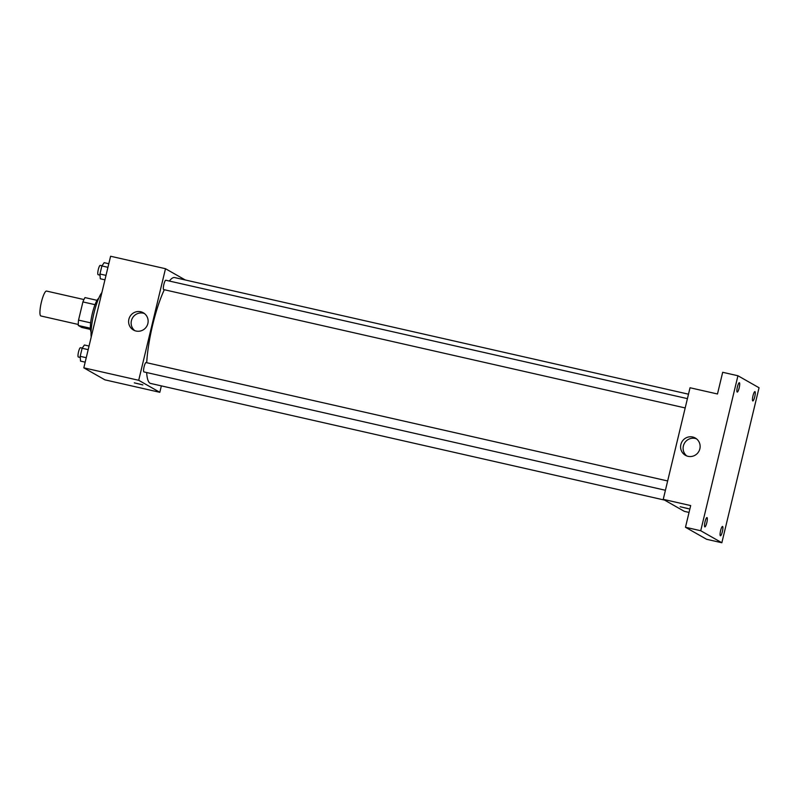 <?xml version="1.0" encoding="UTF-8"?>
<svg xmlns="http://www.w3.org/2000/svg" width="799" height="799" viewBox="0 0 799 799"><rect width="100%" height="100%" fill="white"/><g stroke="black" fill="none" stroke-linecap="round" stroke-linejoin="round"><path stroke-width="1.2" d="M83.925 299.545L46.552 291.066A12.774 2.587 102.8 0 0 41.288 302.561A12.774 2.587 102.8 0 0 40.739 315.915A12.774 2.587 102.8 0 0 40.889 315.975L78.272 324.464M90.647 322.856L78.542 320.109L82.906 301.922A17.159 3.476 102.8 0 1 84.994 297.588L97.039 300.324M90.427 329.418L81.738 327.44L78.292 325.483A17.159 3.476 102.8 0 1 78.542 320.109M90.357 328.219L78.292 325.483M91.076 331.925A17.568 3.556 -77.2 0 1 92.095 314.496A17.568 3.556 -77.2 0 1 98.696 298.337M95.011 304.669L82.906 301.922M101.882 292.544A25.548 5.174 102.8 0 0 93.922 313.308A25.548 5.174 102.8 0 0 91.206 337.058M161.358 385.887L159.82 392.309L104.929 379.855L83.815 367.84L110.602 256.249L165.493 268.714L185.298 279.98M146.666 372.534A54.292 10.996 102.8 0 0 150.002 383.2A54.292 10.996 102.8 0 0 150.641 383.45L664.558 500.094M688.488 394.187L174.671 277.573A54.292 10.996 102.8 0 0 169.348 281.048M164.314 289.727A54.292 10.996 102.8 0 0 146.716 362.726M159.82 392.309L138.706 380.294L165.493 268.714M687.42 398.631L165.812 280.239A4.794 0.969 102.8 0 0 163.835 284.554A4.794 0.969 102.8 0 0 163.635 289.568A4.794 0.969 102.8 0 0 163.685 289.588L685.182 407.949M665.417 490.266L143.92 371.915A4.794 0.969 -77.2 0 1 144.04 367.031A4.794 0.969 -77.2 0 1 146.047 362.566A4.794 0.969 -77.2 0 1 146.097 362.596M138.706 380.294L83.815 367.84M136.06 331.036A9.948 9.718 119.6 0 1 129.927 316.584A9.948 9.718 119.6 0 1 147.435 324.903A9.948 9.718 119.6 0 1 136.06 331.036M142.781 384.838L134.322 382.861L142.781 384.838M142.861 384.908L134.322 382.851M134.761 330.646A9.948 9.718 119.6 0 1 144.489 313.558M689.048 512.429L684.353 511.36L663.24 499.345L690.036 387.755L717.482 393.987L722.686 372.294L737.936 375.75L759.05 387.765L721.847 542.751L706.596 539.285L685.482 527.27L690.686 505.577L663.24 499.345M721.847 542.751L700.733 530.736L685.482 527.27M700.733 530.736L737.936 375.75M688.039 456.319A9.948 9.718 119.6 0 1 681.917 441.857A9.948 9.718 119.6 0 1 699.425 450.187A9.948 9.718 119.6 0 1 688.039 456.319M688.668 508.723L680.199 506.746L688.668 508.723M688.748 508.803L680.209 506.746M686.75 455.929A9.948 9.718 119.6 0 1 696.478 438.831M739.165 387.905A4.794 0.969 -77.2 0 1 737.227 392.069A4.794 0.969 -77.2 0 1 737.407 386.896A4.794 0.969 -77.2 0 1 739.345 382.731A4.794 0.969 -77.2 0 1 739.165 387.905M706.795 522.736A4.794 0.969 -77.2 0 1 704.858 526.901A4.794 0.969 -77.2 0 1 705.038 521.737A4.794 0.969 -77.2 0 1 706.975 517.562A4.794 0.969 -77.2 0 1 706.795 522.736M722.376 531.605A4.794 0.969 -77.2 0 1 720.428 535.769A4.794 0.969 -77.2 0 1 720.608 530.596A4.794 0.969 -77.2 0 1 722.556 526.431A4.794 0.969 -77.2 0 1 722.376 531.605M754.745 396.763A4.794 0.969 -77.2 0 1 752.808 400.938A4.794 0.969 -77.2 0 1 752.988 395.765A4.794 0.969 -77.2 0 1 754.925 391.6A4.794 0.969 -77.2 0 1 754.745 396.763M85.173 362.157L80.529 361.108L80.18 356.324L82.117 348.274L84.404 344.998L89.039 346.057M86.242 357.702L80.18 356.324M88.18 349.652L82.117 348.274M82.247 348.094L80.479 347.685A4.794 0.969 102.8 0 0 78.502 351.999A4.794 0.969 102.8 0 0 78.302 357.013A4.794 0.969 102.8 0 0 78.362 357.033L80.27 357.463M104.939 279.83L100.294 278.781L99.945 274.007L101.882 265.947L104.17 262.671L108.804 263.73M106.007 275.375L99.945 274.007M107.945 267.325L101.882 265.947M102.012 265.767L100.245 265.368A4.794 0.969 102.8 0 0 98.267 269.672A4.794 0.969 102.8 0 0 98.067 274.686A4.794 0.969 102.8 0 0 98.117 274.706L100.025 275.136M146.047 362.566L667.654 480.958"/></g></svg>
